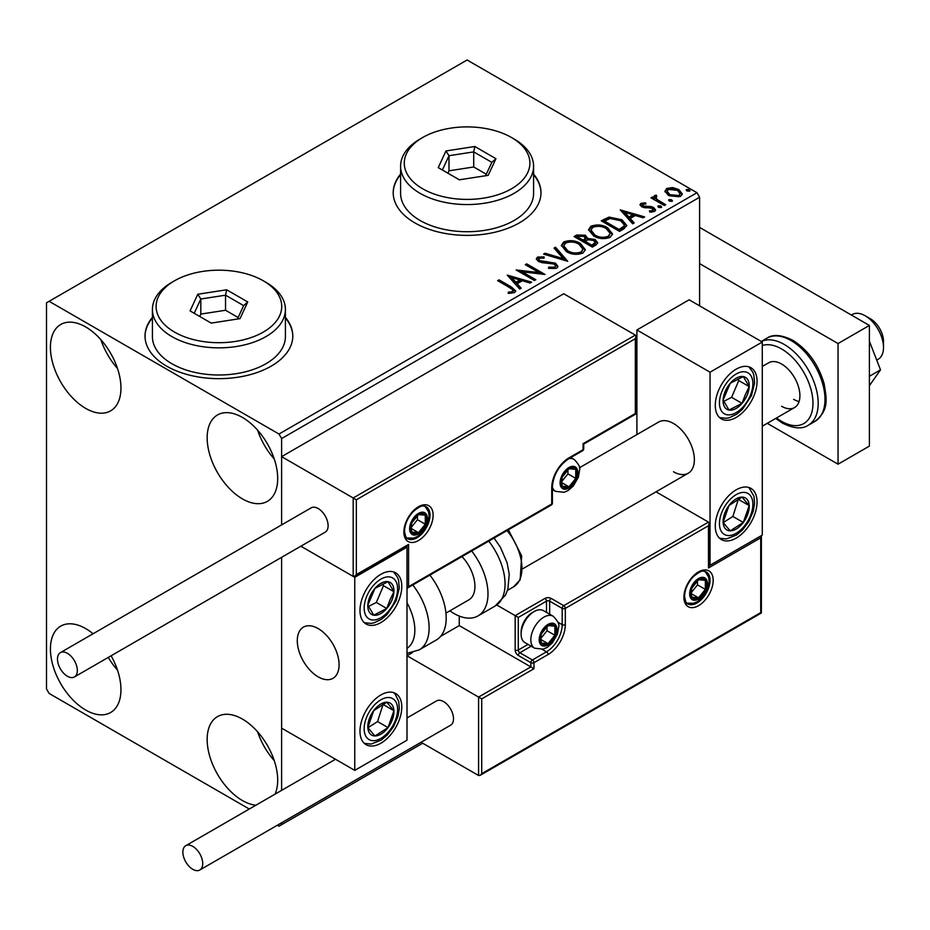 <?xml version="1.0" encoding="UTF-8"?>
<svg xmlns="http://www.w3.org/2000/svg" width="930" height="930" viewBox="0 0 930 930"><rect width="100%" height="100%" fill="white"/><g stroke="black" fill="none" stroke-linecap="round" stroke-linejoin="round"><path stroke-width="1.4" d="M152.415 317.397A73.889 42.664 0 0 0 145.022 335.997A73.889 42.664 0 0 0 166.668 366.164A73.889 42.664 0 0 0 247.194 375.406A73.889 42.664 0 0 0 292.799 335.997A73.889 42.664 0 0 0 285.417 317.397M152.415 318.002A73.889 42.664 0 0 0 145.034 336.3M400.586 174.119A73.889 42.664 0 0 0 393.204 192.719A73.889 42.664 0 0 0 414.838 222.875A73.889 42.664 0 0 0 495.365 232.128A73.889 42.664 0 0 0 540.981 192.719A73.889 42.664 0 0 0 533.588 174.119M400.586 174.724A73.889 42.664 0 0 0 393.204 193.022M255.866 805.229A49.871 28.795 60 0 1 242.428 800.544A49.871 28.795 60 0 1 209.843 756.59A49.871 28.795 60 0 1 217.492 716.623A49.871 28.795 60 0 1 242.428 719.088A49.871 28.795 60 0 1 275.036 794.162M274.245 760.635A49.871 28.795 60 0 1 257.622 731.84M85.688 408.398A49.871 28.795 60 0 1 53.103 364.444A49.871 28.795 60 0 1 60.752 324.477A49.871 28.795 60 0 1 85.688 326.953A49.871 28.795 60 0 1 118.273 370.896A49.871 28.795 60 0 1 110.624 410.862A49.871 28.795 60 0 1 85.688 408.398M117.506 368.501A49.871 28.795 60 0 1 100.882 339.694M242.428 498.887A49.871 28.795 60 0 1 209.843 454.933A49.871 28.795 60 0 1 217.492 414.978A49.871 28.795 60 0 1 242.428 417.442A49.871 28.795 60 0 1 275.013 461.396A49.871 28.795 60 0 1 267.363 501.363A49.871 28.795 60 0 1 242.428 498.887M274.245 458.99A49.871 28.795 60 0 1 257.622 430.195M111.1 655.766A49.871 28.795 60 0 1 110.624 712.519A49.871 28.795 60 0 1 85.688 710.043A49.871 28.795 60 0 1 53.103 666.089A49.871 28.795 60 0 1 60.752 626.134A49.871 28.795 60 0 1 85.688 628.599A49.871 28.795 60 0 1 93.07 633.76M117.506 670.146A49.871 28.795 60 0 1 108.264 657.417M699.592 305.831L699.592 197.241L281.616 438.553L279 434.031L696.977 192.719L467.093 59.997L46.5 302.82L46.5 688.932L49.116 693.455L249.287 809.019M277.361 825.236L279 826.177L281.616 824.666L281.616 822.783M281.616 790.361L281.616 557.326L281.616 728.144L354.76 770.377L407.003 740.21L407.003 547.154L406.085 546.619M356.329 499.794L356.329 574.601L408.572 544.434L408.572 586.667L551.734 504.014L551.734 487.727A24.378 14.078 -60 0 1 568.974 457.862L583.075 449.725L583.075 443.691L635.33 413.525L635.33 338.718L356.329 499.794L281.616 456.653L281.616 524.904L281.616 438.553M281.616 824.666L422.685 743.221M665.09 191.952L666.671 188.476L672.657 187.558L678.772 189.522L682.283 193.963L680.504 196.463L668.461 195.474L664.927 190.999M655.987 196.544L656.871 199.357L665.729 204.728L664.322 205.53L650.965 197.823L652.372 197.009L654.336 198.148L653.802 196.66L656.103 195.102L656.859 196.311L655.987 196.544L655.511 198.543M642.711 204.205L643.142 206.03L651.14 206.576L653.662 207.506L655.604 209.971L654.557 211.447L649.849 212.075L649.419 210.889L652.755 210.587L652.325 208.355L641.805 206.879L640.014 204.67L640.979 203.31L645.594 202.845L645.92 203.984L642.711 204.205L642.258 206.065M652.755 210.587L653.36 209.727L652.755 211.796L652.755 210.587M623.798 228.931L619.543 231.384L601.257 220.829L609.034 217.097L621.891 219.747L626.774 225.42L623.798 228.931M592.352 247.089L574.066 236.534L576.647 235.034L585.389 235.22L587.574 238.464L595.13 239.487L597.688 242.73L596.002 244.974L592.352 247.089M587.621 237.987L587.574 239.661L595.13 240.696L595.13 239.487M567.73 261.307L543.585 254.123L545.12 253.239L563.441 258.691L554.013 248.112L555.547 247.229L567.73 261.307M535.843 279.709L534.436 280.523L516.15 269.967L538.935 272.56L525.299 264.69L526.706 263.876L544.992 274.431L522.242 271.851L535.843 279.709M509.803 287.684L497.631 280.662L499.038 279.849L511.395 286.975L515.697 290.927L514.453 292.601L508.884 293.38L508.199 292.16L511.372 291.915L513.174 290.602L512.558 292.741L512.558 291.532C513.383 290.009 512.465 288.73 509.803 287.684M279 434.031L49.116 301.308M507.245 275.106L531.623 282.15L530.1 283.034L522.358 280.732L517.22 283.697L521.207 288.161L519.672 289.044L507.245 275.106M556.605 268.27L548.502 268.328L548.712 267.143L554.629 267.247L555.57 265.887L554.082 263.981L541.981 262.655L538.47 261.469L536.319 258.819L537.47 257.11L544.097 256.866L544.131 258.145L539.33 258.203L538.644 259.156L539.807 260.609L555.512 263.178L557.93 266.364L556.605 268.27M566.405 251.6L561.395 245.392L563.661 241.998C569.625 239.859 575.205 240.335 580.39 243.428L585.319 249.659L582.994 253.03C577.077 255.122 571.543 254.646 566.405 251.6M593.607 235.906L588.585 229.698L590.852 226.292C596.816 224.153 602.396 224.63 607.581 227.734L612.521 233.953L610.185 237.336C604.268 239.417 598.746 238.94 593.607 235.906M620.252 209.866L644.63 216.911L643.095 217.794L635.353 215.493L630.226 218.457L634.202 222.921L632.679 223.805L620.252 209.866M658.58 207.367L658.231 205.809L660.928 206.007L661.277 207.564L658.58 207.367M657.824 206.39L658.231 205.809L658.231 207.018L660.928 207.216L660.928 206.007M661.672 206.983L661.277 207.564M669.367 201.136L669.007 199.578L671.704 199.787L672.065 201.345L669.367 201.136M668.6 200.159L669.007 199.578L669.007 200.787L671.704 200.985L671.704 199.787M672.46 200.752L672.065 201.345M686.944 190.987L686.596 189.429L689.293 189.627L689.642 191.185L686.944 190.987M686.189 190.011L686.596 189.429L686.596 190.638L689.293 190.836L689.293 189.627M690.037 190.604L689.642 191.185M696.977 192.719L699.592 197.241M540.981 193.022A73.889 42.664 0 0 0 533.588 174.724M292.799 336.3A73.889 42.664 0 0 0 285.417 318.002M498.678 281.255L499.038 279.849M499.038 281.046L515.58 291.509M508.199 293.357L511.372 293.113L511.372 291.915M511.372 293.113L512.558 292.741M508.466 276.466L530.251 282.941M520.498 288.579L517.22 284.906L517.22 283.697M511.767 277.593L511.767 278.791L515.941 283.476L519.882 281.197L519.882 280L511.767 277.593L515.941 282.267L519.882 280M515.941 283.476L515.941 282.267M518.359 271.235L538.935 273.769L538.935 272.56M526.345 265.294L526.706 263.876M526.706 265.085L542.829 274.385M534.808 280.314L522.242 273.06L522.242 271.851M554.629 267.247L554.629 268.456L548.712 268.34L548.712 267.143M554.629 268.456L555.57 265.887M536.436 259.423L537.47 257.11M537.47 258.319L544.097 258.063L544.097 256.866M538.644 259.156L538.644 260.365L539.807 261.818L539.807 260.609M539.807 261.818L543.015 262.69L543.015 261.481M543.015 262.69L546.573 262.737L546.573 261.528M546.573 262.737L555.512 264.387L555.512 263.178M555.512 264.387L557.837 266.933M544.968 254.541L545.12 253.239M545.12 254.448L563.441 259.889L563.441 258.691M554.722 248.903L555.547 247.229M555.547 248.426L566.754 261.016M561.441 246.02L563.661 243.207L563.661 241.998M563.661 243.207C569.625 241.056 575.205 241.533 580.39 244.637L580.39 243.428M580.39 244.637L585.272 250.251M563.789 245.799L563.789 247.008L567.812 251.995C571.904 254.436 576.321 254.832 581.076 253.181L582.982 249.112L578.972 244.241C574.856 241.788 570.404 241.393 565.603 243.044L563.789 245.799L567.812 250.786C571.904 253.227 576.321 253.623 581.076 251.972L582.982 249.112M581.076 253.181L581.076 251.972M567.812 251.995L567.812 250.786M575.112 237.138L576.647 236.243L585.389 236.429L585.389 235.22M585.389 236.429L587.574 239.661M595.13 240.696L597.595 243.311M585.086 241.265L585.086 242.474L591.875 246.404L595.316 243.544L593.724 240.3L588.248 239.696L585.086 241.265L591.875 245.195L595.316 242.335M577.344 236.801L577.344 238.01L583.203 241.393L585.598 239.219L584.017 236.057L578.797 235.964L577.344 236.801L583.203 240.184L585.598 238.01M583.924 240.975L583.924 239.777M583.203 241.393L583.203 240.184M593.491 245.474L593.491 244.265M591.875 246.404L591.875 245.195M588.644 230.315L590.852 227.501L590.852 226.292M590.852 227.501C596.816 225.362 602.396 225.839 607.581 228.931L607.581 227.734M607.581 228.931L612.463 234.546M590.98 230.094L590.98 231.303L595.002 236.29C599.094 238.731 603.512 239.126 608.267 237.487L610.173 233.407L606.174 228.536C602.059 226.083 597.595 225.688 592.794 227.339L590.98 230.094L595.002 235.081C599.094 237.522 603.512 237.917 608.267 236.278L610.173 233.407M608.267 237.487L608.267 236.278M595.002 236.29L595.002 235.081M602.303 221.433L609.034 218.306L609.034 217.097M609.034 218.306L621.891 220.956L621.891 219.747M621.891 220.956L626.704 226.025M604.535 221.096L604.535 222.305L619.078 230.698L623.89 227.385L624.286 226.13L624.286 224.921L620.473 220.561L610.022 218.527L604.535 221.096L619.078 229.489L623.89 226.176L624.286 224.921M619.078 230.698L619.078 229.489M623.89 227.385L623.89 226.176M621.461 211.226L643.246 217.701M633.493 223.34L630.226 219.666L630.226 218.457M624.774 212.342L624.774 213.551L628.947 218.236L632.877 215.958L632.877 214.76L624.774 212.342L628.947 217.027L632.877 214.76M628.947 218.236L628.947 217.027M640.154 205.298L640.979 203.31M640.979 204.519L643.374 203.972M645.594 203.949L645.594 202.845M642.711 205.414L643.142 207.239L643.142 206.03M643.142 207.239L644.699 207.75L644.699 206.541M644.699 207.75L651.14 207.785L651.14 206.576M651.14 207.785L653.662 208.704L653.662 207.506M653.662 208.704L655.476 210.54M651.267 212.18L652.755 211.796M652 198.427L652.372 197.009M652.372 198.218L654.336 199.346L654.336 198.148M653.93 197.334L654.581 195.463M654.581 196.672L656.103 196.311L656.103 195.102M655.987 197.753L656.871 200.566L656.871 199.357M656.871 200.566L664.683 205.332M664.996 191.603L666.671 188.476M666.671 189.685L672.657 188.767L672.657 187.558M672.657 188.767L678.772 190.72L678.772 189.522M678.772 190.72L682.213 194.556M667.112 191.196L667.112 192.405L669.879 195.87L678.854 196.73L680.109 193.673L677.377 190.336L668.31 189.429L667.112 191.196L669.879 194.672L678.854 195.521L680.109 193.673M678.854 196.73L678.854 195.521M669.879 195.87L669.879 194.672M673.471 471.743A29.551 17.066 -120 0 0 688.246 473.207A29.551 17.066 -120 0 0 692.769 449.527A29.551 17.066 -120 0 0 673.471 423.476A29.551 17.066 -120 0 0 658.684 422.011L579.402 467.79M736.165 538.11A29.551 17.066 -60 0 1 721.389 539.574A29.551 17.066 -60 0 1 716.856 515.883A29.551 17.066 -60 0 1 736.165 489.843A29.551 17.066 -60 0 1 750.94 488.378A29.551 17.066 -60 0 1 755.474 512.058A29.551 17.066 -60 0 1 736.165 538.11M736.165 369.175A29.551 17.066 120 0 0 716.856 395.227A29.551 17.066 120 0 0 721.389 418.907A29.551 17.066 120 0 0 736.165 417.442A29.551 17.066 120 0 0 755.474 391.402A29.551 17.066 120 0 0 750.94 367.722A29.551 17.066 120 0 0 736.165 369.175M710.043 372.198L762.286 342.031L762.286 535.087L710.043 565.254L710.043 372.198L636.899 329.964L636.899 434.601M762.286 342.031L689.142 299.797L636.899 329.964M710.043 565.254L709.125 564.719M318.188 676.866A29.551 17.066 60 0 1 298.879 650.814A29.551 17.066 60 0 1 303.413 627.134A29.551 17.066 60 0 1 318.188 628.599A29.551 17.066 60 0 1 337.497 654.639A29.551 17.066 60 0 1 332.963 678.33A29.551 17.066 60 0 1 318.188 676.866M380.882 574.298A29.551 17.066 -60 0 1 395.657 572.834A29.551 17.066 -60 0 1 400.191 596.525A29.551 17.066 -60 0 1 380.882 622.565A29.551 17.066 -60 0 1 366.106 624.03A29.551 17.066 -60 0 1 361.572 600.35A29.551 17.066 -60 0 1 380.882 574.298M380.882 743.221A29.551 17.066 120 0 0 400.191 717.181A29.551 17.066 120 0 0 395.657 693.501A29.551 17.066 120 0 0 380.882 694.966A29.551 17.066 120 0 0 361.572 721.006A29.551 17.066 120 0 0 366.106 744.686A29.551 17.066 120 0 0 380.882 743.221M354.76 770.377L354.76 577.321L407.003 547.154M354.76 577.321L300.878 546.212L353.191 576.414L353.191 497.98L635.33 335.091L563.743 293.764L281.616 456.653M865.214 315.793L870.434 318.804A18.472 10.66 60 0 1 883.314 338.764A18.472 10.66 60 0 1 883.5 341.426L883.5 347.46A25.866 14.927 -120 0 0 883.233 343.728A25.866 14.927 -120 0 0 865.214 315.793A25.866 14.927 -120 0 0 852.287 314.514L851.369 315.038M338.776 660.521A29.551 17.066 -120 0 0 324.512 633.377A29.551 17.066 -120 0 0 303.413 627.134A29.551 17.066 -120 0 0 297.588 644.932A29.551 17.066 -120 0 0 311.864 672.076A29.551 17.066 -120 0 0 332.963 678.33A29.551 17.066 -120 0 0 338.776 660.521M876.734 360.119L878.141 359.305A25.866 14.927 -120 0 0 883.5 347.46M635.33 338.718L635.981 336.532L635.33 335.091M356.329 574.601L354.76 576.251L353.191 576.414M408.572 544.434L407.003 546.096L354.76 576.251M408.572 586.667L407.003 588.318L551.269 505.037A2.22 2.22 0 0 0 552.385 503.107A2.22 1.279 180 0 1 551.734 504.014A2.22 1.279 60 0 1 551.269 505.037M459.257 616.067L459.257 625.588L530.832 666.903L478.59 697.07L481.717 698.883L481.717 773.69L480.147 775.341L478.59 775.504L478.59 697.07L407.003 655.743L412.467 652.593M459.257 625.588L440.622 636.341M478.59 775.504L421.046 742.279M481.717 773.69L760.717 612.614L760.717 537.807L708.474 567.963L708.474 525.741L709.125 523.555L708.474 522.114L655.999 491.819M708.474 525.741L565.312 608.383L565.312 624.681A24.378 14.078 -60 0 1 548.072 654.546L533.971 662.683L533.971 668.717L530.832 666.903L530.832 662.683L518.289 655.441A4.429 2.558 -120 0 1 515.162 650.012L515.162 615.625L496.76 605M760.717 537.807L761.368 535.622L761.368 612.986L480.147 775.341M708.474 567.963L709.125 565.789L709.125 523.555M557.919 622.217L562.185 624.681L562.185 608.383A2.22 1.279 0 0 0 565.312 608.383A2.22 1.279 -120 0 0 563.743 605.674L551.211 598.432A4.429 2.558 0 0 0 544.933 598.432L515.162 615.625L518.289 617.439L518.289 650.012L528.031 644.397M540.237 639.154A11.079 6.394 120 0 0 541.283 643.072A11.079 6.394 120 0 0 548.072 643.676A11.079 6.394 120 0 0 554.861 635.237A11.079 6.394 120 0 0 554.861 626.192A11.079 6.394 120 0 0 548.072 625.588A11.079 6.394 120 0 0 541.283 634.028A11.079 6.394 120 0 0 540.237 639.154M540.935 638.352L541.283 643.072L548.072 643.676L554.861 635.237L554.861 626.192L548.072 625.588L541.283 634.028L540.935 638.352M521.114 634.144A18.472 10.66 120 0 0 524.939 642.607L534.657 648.21A18.472 10.66 -60 0 1 530.832 639.759A18.472 10.66 -60 0 1 538.9 621.17A18.472 10.66 -60 0 1 553.129 616.218L543.411 610.615A18.472 10.66 120 0 0 534.18 611.522A18.472 10.66 120 0 0 521.114 634.144L521.114 632.098A15.961 9.219 -60 0 1 532.402 612.556L534.18 611.522M540.935 638.282L547.026 630.714L547.026 626.611M540.969 639.573L548.072 643.676M547.026 630.714L554.861 635.237M550.142 623.46L554.861 626.192M561.139 482.298A11.079 6.394 120 0 0 562.185 486.216A11.079 6.394 120 0 0 568.974 486.82A11.079 6.394 120 0 0 575.763 478.38A11.079 6.394 120 0 0 575.763 469.325A11.079 6.394 120 0 0 568.974 468.72A11.079 6.394 120 0 0 562.185 477.171A11.079 6.394 120 0 0 561.139 482.298M561.836 481.484L562.185 486.216L568.974 486.82L575.763 478.38L575.763 469.325L568.974 468.72L562.185 477.171L561.836 481.484M561.836 481.426L567.928 473.858L567.928 469.755M561.86 482.717L568.974 486.82M567.928 473.858L575.763 478.38M571.043 466.604L575.763 469.325M410.665 528.147A11.079 6.394 120 0 0 411.711 532.065A11.079 6.394 120 0 0 418.5 532.669A11.079 6.394 120 0 0 425.289 524.229A11.079 6.394 120 0 0 425.289 515.185A11.079 6.394 120 0 0 418.5 514.569A11.079 6.394 120 0 0 411.711 523.02A11.079 6.394 120 0 0 410.665 528.147M411.362 527.345L411.711 532.065L418.5 532.669L425.289 524.229L425.289 515.185L418.5 514.569L411.711 523.02L411.362 527.345M411.362 527.275L417.454 519.707L417.454 515.604M411.386 528.566L418.5 532.669M417.454 519.707L425.289 524.229M420.569 512.453L425.289 515.185M690.711 593.305A11.079 6.394 120 0 0 691.757 597.223A11.079 6.394 120 0 0 698.546 597.827A11.079 6.394 120 0 0 705.335 589.388A11.079 6.394 120 0 0 705.335 580.343A11.079 6.394 120 0 0 698.546 579.727A11.079 6.394 120 0 0 691.757 588.178A11.079 6.394 120 0 0 690.711 593.305M691.409 592.503L691.757 597.223L698.546 597.827L705.335 589.388L705.335 580.343L698.546 579.727L691.757 588.178L691.409 592.503M691.409 592.433L697.5 584.865L697.5 580.762M691.432 593.724L698.546 597.827M697.5 584.865L705.335 589.388M700.615 577.611L705.335 580.343M747.092 395.25A18.472 10.66 120 0 0 749.208 386.613A18.472 10.66 120 0 0 743.303 376.557A18.472 10.66 120 0 0 730.259 383.265A18.472 10.66 120 0 0 723.121 400.016A18.472 10.66 120 0 0 729.015 410.06A18.472 10.66 120 0 0 742.059 403.364A18.472 10.66 120 0 0 747.092 395.25M745.279 394.785L749.208 386.613L743.303 376.557L730.259 383.265L723.121 400.016L729.015 410.06L742.059 403.364L745.279 394.785M723.796 401.342L731.608 397.331L738.757 380.579L737.839 379.01M731.608 397.331L742.059 403.364M738.757 380.579L749.208 386.613M391.821 600.373A18.472 10.66 120 0 0 393.925 591.736A18.472 10.66 120 0 0 388.031 581.68A18.472 10.66 120 0 0 374.988 588.376A18.472 10.66 120 0 0 367.838 605.128A18.472 10.66 120 0 0 373.744 615.183A18.472 10.66 120 0 0 386.775 608.487A18.472 10.66 120 0 0 391.821 600.373M390.007 599.908L393.925 591.736L388.031 581.68L374.988 588.376L367.838 605.128L373.744 615.183L386.775 608.487L390.007 599.908M368.513 606.465L376.336 602.454L383.474 585.702L382.555 584.133M376.336 602.454L386.775 608.487M383.474 585.702L393.925 591.736M369.942 733.654A18.472 10.66 120 0 0 374.988 735.956A18.472 10.66 120 0 0 388.031 727.597A18.472 10.66 120 0 0 393.925 710.729A18.472 10.66 120 0 0 386.775 702.231A18.472 10.66 120 0 0 373.744 710.59A18.472 10.66 120 0 0 367.838 727.458A18.472 10.66 120 0 0 369.942 733.654M371.058 731.503L374.988 735.956L388.031 727.597L393.925 710.729L386.775 702.231L373.744 710.59L367.838 727.458L371.058 731.503M368.013 727.69L377.58 721.564L383.102 704.266M377.58 721.564L388.031 727.597M383.474 704.696L393.925 710.729M725.226 528.531A18.472 10.66 120 0 0 730.259 530.832A18.472 10.66 120 0 0 743.303 522.474A18.472 10.66 120 0 0 749.208 505.618A18.472 10.66 120 0 0 742.059 497.108A18.472 10.66 120 0 0 729.015 505.467A18.472 10.66 120 0 0 723.121 522.335A18.472 10.66 120 0 0 725.226 528.531M726.342 526.38L730.259 530.832L743.303 522.474L749.208 505.618L742.059 497.108L729.015 505.467L723.121 522.335L726.342 526.38M723.296 522.567L732.863 516.441L738.385 499.143M732.863 516.441L743.303 522.474M738.757 499.584L749.208 505.618M407.003 648.35A40.641 23.459 -120 0 0 407.003 602.803M412.804 584.97A48.023 27.726 60 0 1 419.174 649.884L436.24 640.026A48.023 27.726 -120 0 0 429.881 575.112M461.989 556.582A29.551 17.066 60 0 1 472.975 595.433A29.551 17.066 60 0 1 468.801 599.897L445.935 613.102M471.673 550.99A48.023 27.726 60 0 1 484.809 608.639A48.023 27.726 60 0 1 478.043 615.893A48.023 27.726 60 0 1 449.876 610.824M67.402 676.261A14.043 8.103 -120 0 0 74.423 676.947A14.043 8.103 -120 0 0 76.574 665.706A14.043 8.103 -120 0 0 67.402 653.325A14.043 8.103 -120 0 0 60.38 652.639A14.043 8.103 -120 0 0 58.23 663.881A14.043 8.103 -120 0 0 67.402 676.261M74.423 676.947L325.209 532.158A14.043 8.103 -120 0 0 327.36 520.916A14.043 8.103 -120 0 0 318.188 508.536A14.043 8.103 -120 0 0 311.166 507.85L60.38 652.639M202.717 863.586A14.043 8.103 -120 0 0 196.59 849.45A14.043 8.103 -120 0 0 185.768 845.696A14.043 8.103 -120 0 0 182.861 852.124A14.043 8.103 -120 0 0 188.988 866.249A14.043 8.103 -120 0 0 199.811 870.003A14.043 8.103 -120 0 0 202.717 863.586M199.811 870.003L450.597 725.214A14.043 8.103 -120 0 0 453.503 718.797A14.043 8.103 -120 0 0 447.377 704.661A14.043 8.103 -120 0 0 436.554 700.906L407.003 717.96M869.399 341.217L880.512 369.873L869.399 376.29M880.512 369.873L869.399 385.694M699.592 227.408L869.399 325.442L869.399 446.098L838.046 464.198L767.25 423.324M699.592 263.608L838.046 343.542L838.046 464.198M869.399 325.442L838.046 343.542M762.286 366.467L768.692 362.77A25.866 14.927 60 0 1 781.619 364.049A25.866 14.927 60 0 1 798.51 386.845A25.866 14.927 60 0 1 794.546 407.561A25.866 14.927 60 0 1 781.619 406.282M799.079 401.528A25.866 14.927 60 0 1 793.639 399.342M422.685 188.79A62.81 36.258 0 0 0 511.5 188.79A62.81 36.258 0 0 0 511.5 137.512L514.116 139.023A66.495 38.397 180 0 1 533.588 166.168A66.495 38.397 180 0 1 492.54 201.636A66.495 38.397 180 0 1 420.069 193.324A66.495 38.397 180 0 1 400.586 166.168A66.495 38.397 180 0 1 420.069 139.023L422.673 137.512A62.81 36.258 0 0 0 422.685 188.79M400.586 166.168L400.586 193.324A66.495 38.397 0 0 0 420.069 220.468A66.495 38.397 0 0 0 492.54 228.792A66.495 38.397 0 0 0 533.588 193.324L533.588 166.168M474.823 146.498L495.934 158.693L488.204 175.34L459.362 179.804L438.251 167.621L445.97 150.962L474.823 146.498L473.719 151.892L448.992 155.717L442.366 169.992M514.116 139.023L511.5 137.512A62.81 36.258 0 0 0 422.673 137.512M486.297 174.236L473.719 166.981L448.992 170.806L448.992 155.717L445.97 150.962M448.992 170.806L447.888 173.178M473.719 166.981L473.719 151.892L491.819 162.343L485.588 175.747M495.934 158.693L491.819 162.343M174.503 332.08A62.81 36.258 0 0 0 263.33 332.08A62.81 36.258 0 0 0 263.33 280.802A62.81 36.258 0 0 0 263.33 280.79L265.934 282.302A66.495 38.397 180 0 1 285.417 309.458A66.495 38.397 180 0 1 244.369 344.925A66.495 38.397 180 0 1 171.899 336.602A66.495 38.397 180 0 1 152.415 309.458A66.495 38.397 180 0 1 171.887 282.302L174.503 280.802A62.81 36.258 0 0 0 174.503 332.08M152.415 309.458L152.415 336.602A66.495 38.397 0 0 0 171.899 363.746A66.495 38.397 0 0 0 244.369 372.07A66.495 38.397 0 0 0 285.417 336.602L285.417 309.458M226.641 289.788L247.764 301.971L240.033 318.63L211.191 323.094L190.069 310.899L197.799 294.24L226.641 289.788L225.537 295.182L200.822 299.007L194.196 313.282M265.934 282.302L263.33 280.802A62.81 36.258 0 0 0 174.503 280.802M238.115 317.525L225.537 310.26L200.822 314.084L200.822 299.007L197.799 294.24M200.822 314.084L199.718 316.467M225.537 310.26L225.537 295.182L243.637 305.633L237.417 319.037M247.764 301.971L243.637 305.633M511.395 288.184L511.395 286.975M576.647 236.243L576.647 235.034M604.023 220.433L604.023 219.236M620.589 229.826L620.589 228.617M647.478 207.727L647.478 206.518M661.242 203.333L661.242 202.136M403.876 532.065A20.693 11.95 -60 0 1 418.5 506.734A20.693 11.95 -60 0 1 433.124 515.174A20.693 11.95 -60 0 1 418.5 540.516A20.693 11.95 -60 0 1 403.876 532.065M429.997 515.174A18.472 10.66 120 0 0 426.173 506.722C423.452 506.641 423.417 503.025 413.094 511.709C407.642 517.801 404.783 524.288 404.515 531.17C405.457 536.645 406.515 539.156 407.7 538.714A18.472 10.66 120 0 0 421.929 533.762A18.472 10.66 120 0 0 429.997 515.174M583.726 448.818A2.22 1.279 180 0 1 583.075 449.725A2.22 1.279 -120 0 1 582.622 450.736A2.22 2.22 0 0 0 583.726 448.818L583.726 444.063L635.981 413.897L635.981 336.532M582.622 450.736L568.509 458.874A2.22 1.279 -120 0 0 568.974 457.862M568.509 458.874C558.767 465.674 553.385 474.986 552.385 486.82A2.22 1.279 180 0 1 551.734 487.727M713.171 580.332A20.693 11.95 -60 0 1 698.546 605.674A20.693 11.95 -60 0 1 683.91 597.223A20.693 11.95 -60 0 1 698.546 571.892A20.693 11.95 -60 0 1 713.171 580.332M687.747 603.872A18.472 10.66 120 0 0 701.976 598.92A18.472 10.66 120 0 0 710.043 580.332A18.472 10.66 120 0 0 706.219 571.88C703.487 571.799 703.464 568.183 693.141 576.867C687.688 582.959 684.829 589.446 684.561 596.328C685.491 601.78 686.549 604.302 687.747 603.872M546.503 612.393L546.503 601.152A2.22 1.279 180 0 1 549.642 601.152L562.185 608.383A2.22 1.279 -60 0 1 563.743 605.674L708.474 522.114M533.971 668.717L481.717 698.883M551.211 598.432A2.22 1.279 120 0 0 549.642 601.152L549.642 614.207M542.248 649.361L546.503 651.825A22.169 12.799 120 0 0 562.185 624.681A2.22 1.279 0 0 0 565.312 624.681M531.17 646.199L519.858 652.732L532.402 659.975L546.503 651.825A2.22 1.279 60 0 1 548.072 654.546M544.933 598.432A2.22 1.279 60 0 1 546.503 601.152L518.289 617.439M530.832 662.683A2.22 1.279 0 0 0 533.971 662.683A2.22 1.279 60 0 0 532.402 659.975A2.22 1.279 120 0 0 530.832 662.683M518.289 655.441A2.22 1.279 -60 0 1 519.858 652.732A2.22 1.279 60 0 1 518.289 650.012A2.22 1.279 0 0 1 515.162 650.012M539.191 639.759A12.567 7.254 120 0 0 548.072 644.885A12.567 7.254 120 0 0 556.954 629.505A12.567 7.254 120 0 0 548.072 624.379A12.567 7.254 120 0 0 539.191 639.759M560.093 482.903A12.567 7.254 120 0 0 568.974 488.029A12.567 7.254 120 0 0 577.856 472.649A12.567 7.254 120 0 0 568.974 467.523A12.567 7.254 120 0 0 560.093 482.903M552.385 489.529L555.559 491.354A18.472 10.66 -60 0 1 552.385 487.227M568.858 458.676A18.472 10.66 -60 0 1 574.031 459.362L570.857 457.525M409.619 528.751A12.567 7.254 120 0 0 418.5 533.878A12.567 7.254 120 0 0 427.382 518.498A12.567 7.254 120 0 0 418.5 513.372A12.567 7.254 120 0 0 409.619 528.751M689.665 593.91A12.567 7.254 120 0 0 698.546 599.036A12.567 7.254 120 0 0 707.428 583.656A12.567 7.254 120 0 0 698.546 578.53A12.567 7.254 120 0 0 689.665 593.91M750.161 395.796A23.645 13.648 120 0 0 745.302 371.872A23.645 13.648 120 0 0 722.168 390.833A23.645 13.648 120 0 0 727.016 414.757A23.645 13.648 120 0 0 750.161 395.796M394.878 600.908A23.645 13.648 120 0 0 390.03 576.995A23.645 13.648 120 0 0 366.885 595.956A23.645 13.648 120 0 0 371.733 619.868A23.645 13.648 120 0 0 394.878 600.908M366.885 737.734A23.645 13.648 120 0 0 390.03 729.98A23.645 13.648 120 0 0 394.878 700.453A23.645 13.648 120 0 0 371.733 708.207A23.645 13.648 120 0 0 366.885 737.734M722.168 532.611A23.645 13.648 120 0 0 745.302 524.857A23.645 13.648 120 0 0 750.161 495.33A23.645 13.648 120 0 0 727.016 503.095A23.645 13.648 120 0 0 722.168 532.611M494.051 538.063L500.41 547.259L507.083 562.708L509.233 574.182L507.92 589.027L505.49 595.107L495.12 606.035A48.023 27.726 -120 0 0 501.886 598.781A48.023 27.726 -120 0 0 488.75 541.132M508.361 529.809L521.66 555.849L520.161 579.82L513.534 586.876A40.641 23.459 -120 0 0 519.254 580.739A40.641 23.459 -120 0 0 507.036 530.565M767.006 338.148C772.958 334.021 781.584 334.753 792.871 340.345C808.031 349.971 818.447 364.432 824.131 383.741C826.561 398.842 829.397 409.781 815.04 421.337A48.023 27.726 -120 0 0 822.399 382.846A48.023 27.726 -120 0 0 791.023 340.52A48.023 27.726 -120 0 0 767.006 338.148L761.286 341.45M776.538 417.965A44.338 25.598 -120 0 0 781.619 421.371A44.338 25.598 -120 0 0 812.971 403.271A44.338 25.598 -120 0 0 781.619 348.971A44.338 25.598 -120 0 0 762.286 345.507M761.333 341.484A48.023 27.726 60 0 1 784.234 344.449A48.023 27.726 60 0 1 815.61 386.764A48.023 27.726 60 0 1 808.24 425.254C802.09 429.369 793.476 428.637 782.386 423.057L775.713 418.442M522.986 568.614L688.246 473.207M794.546 407.561L762.286 426.196M552.385 503.107L552.385 486.82M534.657 648.21L543.201 649.14L547.2 647.385L552.374 642.921L557.43 634.132L558.686 627.087C559.581 624.379 557.733 620.752 553.129 616.218M555.559 491.354L564.092 492.284L568.102 490.529L573.275 486.065L578.332 477.276L579.588 470.231C580.483 467.523 578.634 463.896 574.031 459.362M406.712 537.97L413.629 538.133L417.628 536.378L422.801 531.913L425.684 527.845L427.858 523.125L429.114 516.08L428.544 511.849L425.033 506.246M686.759 603.128L693.675 603.291L697.674 601.536L702.848 597.072L705.731 593.003L707.904 588.283L709.16 581.238L708.59 577.007L705.08 571.404M719.599 417.582L726.272 418.302L729.283 417.733L736.56 414.315L742.361 409.421L751.417 395.692L754.556 383.137L753.858 375.127L752.858 372.244L748.906 366.827M364.316 622.705L370.989 623.426L374 622.844L381.288 619.427L387.089 614.544L396.134 600.815L399.272 588.248L398.586 580.25L397.575 577.356L393.623 571.95M364.316 743.372L371.024 744.081L381.207 740.14L387.322 734.967L393.588 726.551L397.877 716.6L399.284 708.741L398.726 701.499L395.227 694.233L393.623 692.606M719.599 538.249L726.307 538.958L736.49 535.029L742.605 529.844L748.871 521.428L753.161 511.488L754.567 503.63L754.009 496.376L748.906 487.483M419.174 649.884L407.003 653.395M495.12 606.035L478.043 615.893M513.534 586.876L507.501 590.352M185.768 845.696L335.498 759.252M815.04 421.337L808.24 425.254"/></g></svg>

